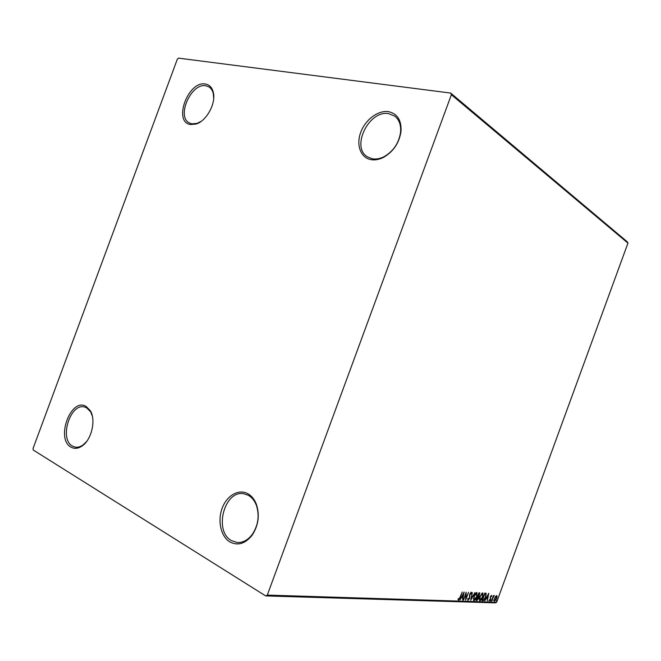 <?xml version="1.0" encoding="UTF-8"?>
<svg xmlns="http://www.w3.org/2000/svg" width="661" height="661" viewBox="0 0 661 661"><rect width="100%" height="100%" fill="white"/><g stroke="black" fill="none" stroke-linecap="round" stroke-linejoin="round"><path stroke-width="0.99" d="M370.821 159.607C374.804 160.35 378.993 159.623 383.38 157.442C393.427 151.65 399.31 142.892 401.045 131.167C401.475 120.112 397.294 113.609 388.486 111.659C378.125 110.032 365.277 119.765 360.708 132.357C355.998 144.924 360.567 157.673 370.821 159.607M388.8 113.684L394.7 116.105C399.137 119.591 401.103 124.904 400.599 132.035C398.98 143.04 393.444 151.27 384.008 156.715C379.885 158.764 375.944 159.45 372.193 158.756L367.466 156.855C350.603 147.238 369.094 109.602 388.8 113.684M190.426 124.516L196.011 124.061C206.472 121.17 216.279 103.19 213.28 92.267C212.049 87.492 209.43 84.74 205.414 84.03C188.178 80.502 172.802 122.012 190.426 124.516M201.184 121.343L197.028 123.4L191.781 123.83L189.352 122.946C176.14 116.675 191.227 82.6 205.868 85.773L208.909 86.872C211.057 88.227 212.512 90.441 213.263 93.523L213.701 98.324M70.975 447.117C74.437 449.059 78.163 448.67 82.162 445.935C91.648 439.689 96.184 419.752 90.276 410.63L86.062 406.383C70.884 397.129 55.408 438.887 70.975 447.117M86.541 441.598L82.98 444.977C80.353 446.819 77.767 447.538 75.23 447.125L72.454 446.092C58.969 439.152 70.173 402.904 84.476 406.994L86.632 407.796L90.598 411.795L92.366 416.174M229.945 541.979C237.869 546.011 245.264 543.755 252.138 535.203C258.468 525.445 259.889 515.142 256.385 504.293C254.452 499.328 251.568 495.791 247.743 493.668C238.596 488.661 226.731 495.61 222.129 508.317C217.386 520.959 220.906 536.649 229.945 541.979M248.23 495.246C251.824 497.237 254.535 500.575 256.352 505.244C259.641 515.431 258.311 525.107 252.37 534.278C247.941 540.103 242.851 542.846 237.076 542.491L231.499 540.648C213.379 531.122 224.467 489.627 243.901 493.784L248.23 495.246M177.33 59.193L33.05 448.472L33.273 450.042L265.681 595.908L267.3 595.098L451.38 94.705L450.67 93.069L178.52 58.143L177.33 59.193M450.67 93.069L627.306 241.843L627.95 243.124L451.38 94.705M495.61 596.437L496.708 595.561L497.155 596.495L496.717 598.453L494.643 601.229L494.618 598.37L495.61 596.437M491.396 601.031L493.412 595.52L493.403 596.346L494.296 595.478L491.396 601.031M491.429 595.338L491.701 596.148L491.363 596.61L491.197 596.015L490.528 597.255L490.487 599.477L489.157 601.014L488.958 600.287L490.181 599.502L490.346 596.767L491.429 595.338M482.894 600.742L481.985 600.717L484.786 593.057L486.199 593.404L485.744 597.081C484.984 599.271 484.034 600.494 482.894 600.742L482.059 600.527M476.127 600.519L478.952 592.785L479.828 592.9L478.655 598.387L476.92 600.543L476.127 600.519M470.715 600.337L472.276 592.479L471.433 598.461L474.912 592.603L470.715 600.337M463.568 600.105L466.137 592.198L466.055 598.164L468.517 592.306L465.633 600.171L465.716 594.231L463.295 599.957M459.99 597.288L462.246 592.016L460.279 597.379L458.494 600.138L458.032 599.197L458.42 598.585L458.792 599.329L459.99 597.288M267.3 595.098L496.626 602.278L627.95 243.124M464.121 592.099L462.609 600.072L462.758 597.511L461.593 597.461L459.874 599.981L464.121 592.099M468.062 600.452L467.773 598.709L468.17 598.321L468.335 599.651L469.393 598.345L469.698 594.016L471.227 592.264L471.4 593.578L470.979 594.049L470.797 593.024L470.029 593.999L469.698 598.37L467.814 600.328M473.838 596.544C474.631 594.322 475.639 592.975 476.87 592.487L476.928 596.627C476.143 598.833 475.135 600.171 473.904 600.651L473.838 596.544M479.762 596.776L482.745 592.76L482.786 596.858C482.009 599.048 481.018 600.37 479.812 600.841L479.762 596.776M488.793 593.248L487.297 600.89L487.471 598.428L486.389 598.395L484.777 600.808L488.793 593.248M490.669 600.461L491.189 599.858L490.685 601.097L490.669 600.461M492.899 600.543L493.412 599.94L492.899 600.543M496.494 600.659L497.006 600.064L496.502 601.295L496.494 600.659M496.626 602.278L495.296 602.857L265.681 595.908M458.974 599.254L458.189 599.932M458.197 598.932L458.618 599.205M458.23 598.998L458.651 599.254M463.535 593.198L463.378 593.975M462.849 596.685L462.692 597.47M461.337 597.263L462.758 597.511M462.923 596.693L463.444 594.016L462.022 596.66L462.923 596.693M465.79 593.148L466.055 598.164M465.931 598.098L465.592 599.031M467.724 599.056L468.203 599.577M470.979 592.239L471.4 593.578M469.467 594.892L469.946 595.817M469.566 595.611L469.583 597.131M468.575 599.568L467.765 600.246M471.318 598.395L470.979 599.04M476.903 592.496L477.118 594.247M474.846 599.552L473.524 600.444L473.904 600.651M473.284 598.709L473.805 599.651M476.515 593.248L475.515 593.421M476.622 596.61L476.589 593.289L474.152 596.553L473.962 599.783L476.622 596.61M479.547 592.818L479.564 593.801M478.374 596.197L478.523 597.263M477.515 599.651L476.54 600.345L476.92 600.543M478.258 596.916L477.531 596.668L477.928 596.866L476.721 599.734L478.349 598.379L477.928 596.866M479.159 593.545L478.729 593.404M479.283 593.611L478.06 596.073L479.415 594.768L479.456 593.661L478.903 593.413M482.77 592.768L482.976 594.462M480.712 599.775L479.432 600.642L479.812 600.841M479.2 598.965L479.712 599.849M482.39 593.512L481.431 593.669M482.489 596.85L482.464 593.553L480.068 596.784L479.878 599.99L482.489 596.85M485.761 593.132L486.199 593.404M485.818 593.206L485.951 594.702M483.935 599.659L482.513 600.543M485.554 593.966L484.563 593.669M484.802 593.859L482.58 599.94L483.769 599.783L485.447 597.065L485.777 594.115L484.546 593.727M488.198 594.371L488.066 595.032M487.537 597.643L487.38 598.387M486.166 598.197L487.471 598.428M487.628 597.651L488.149 595.082L486.802 597.618L487.628 597.651M491.263 595.371L491.701 596.148M490.173 597.354L490.702 598.626M489.545 600.37L489.024 600.841M496.651 595.569L497.155 596.495M495.114 600.494L494.312 601.031M494.205 600.006L494.684 600.452M496.279 596.139L495.866 596.106M496.436 598.445L496.469 596.239L494.899 598.387L494.75 600.519L496.436 598.445M400.599 132.035L401.045 131.167M384.008 156.715L383.38 157.442M213.263 93.523L213.28 92.267M197.028 123.4L196.011 124.061M90.598 411.795L90.276 410.63M82.98 444.977L82.162 445.935M256.352 505.244L256.385 504.293M252.37 534.278L252.138 535.203"/></g></svg>
